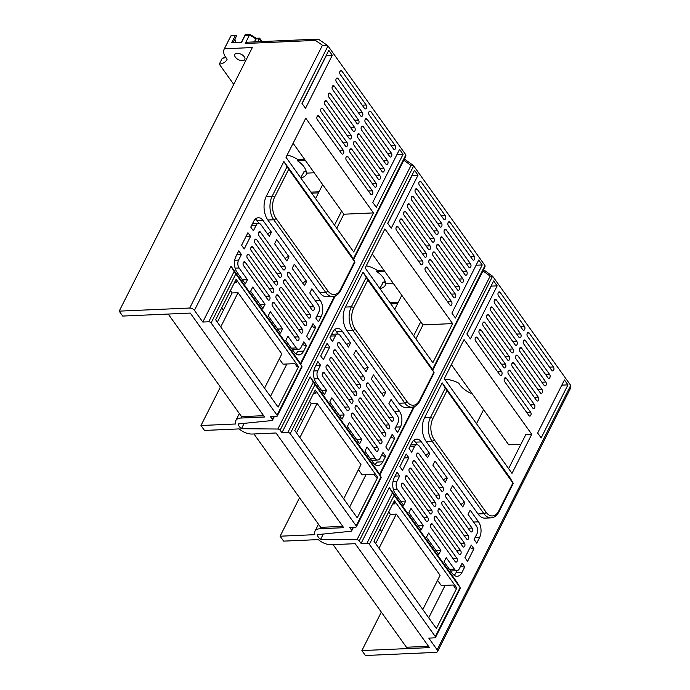 <?xml version="1.0" encoding="UTF-8"?>
<svg xmlns="http://www.w3.org/2000/svg" width="690" height="690" viewBox="0 0 690 690"><rect width="100%" height="100%" fill="white"/><g stroke="black" fill="none" stroke-linecap="round" stroke-linejoin="round"><path stroke-width="1.03" d="M444.636 379.155A22.339 12.118 26.8 0 1 458.807 383.166A17.5 9.488 -153.2 0 0 470.589 393.145L471.736 393.093M381.32 612.108L361.888 650.584L365.407 655.5L435.933 652.386A3.726 2.018 -153.2 0 0 437.495 651.61A3.726 2.018 -153.2 0 0 437.141 649.799L428.783 638.112L434.709 637.853A1.863 1.009 -153.2 0 0 435.494 637.465A1.863 1.009 -153.2 0 0 435.312 636.559L369.366 544.324A1.863 1.009 -153.2 0 0 367.002 543.159L392.394 492.893L460.101 587.595L456.996 582.274L389.289 487.571L361.077 543.418L359.266 540.882L492.565 276.233M300.659 177.787L304.281 171.413M379.802 288.472L383.424 282.106M220.403 387.047L200.971 425.514L235.661 423.988A12.101 6.564 26.8 0 1 235.782 420.589A12.101 6.564 26.8 0 1 240.87 418.045L264.581 417.002L190.276 313.079L122.708 316.063L119.189 311.138L252.342 47.55L224.379 48.783A17.5 9.488 -153.2 0 0 224.207 49.094A17.5 9.488 -153.2 0 0 227.157 59.167A22.339 12.118 26.8 0 1 226.941 59.625A22.339 12.118 26.8 0 1 219.282 64.161L222.24 58.296L225.552 57.098M219.282 64.161L233.738 84.378M287.118 155.121A17.69 9.591 26.8 0 1 298.106 159.709L304.661 159.425M314.209 172.776L306.343 173.13A17.69 9.591 26.8 0 0 297.545 160.83L298.106 159.709M306.765 173.104A17.69 9.591 26.8 0 1 306.326 174.363A17.69 9.591 26.8 0 1 300.728 177.882M202.8 322.04L208.725 321.781L234.108 271.524L301.823 366.218L298.718 360.896L231.003 266.202L202.8 322.04L194.442 310.362A3.726 2.018 -153.2 0 0 189.724 308.033L322.463 45.247L315.442 40.4L245.226 43.496L247.839 42.194M317.038 39.14A3.726 2.251 -92.5 0 0 315.442 40.4A3.726 2.958 -55.4 0 1 319.315 39.796A3.726 3.726 0 0 0 317.038 39.14L247.779 42.194M322.463 45.247L327.37 45.35L328 45.963L405.867 154.853L353.254 259.017M432.742 370.297L485.053 266.754L485.001 265.547L413.431 165.548M437.495 651.61L570.811 387.702L570.699 385.399L492.832 276.5L490.15 276.121L356.997 539.718L320.591 539.408A9.306 5.046 26.8 0 1 317.193 534.655L350.951 531.257A1.863 1.009 -153.2 0 0 351.641 530.869A1.863 1.009 -153.2 0 0 351.46 529.963L349.64 527.427L355.574 527.169A1.863 1.009 -153.2 0 0 356.351 526.781A1.863 1.009 -153.2 0 0 356.169 525.875L290.223 433.631A1.863 1.009 -153.2 0 0 287.859 432.466L313.251 382.208L380.958 476.911L377.853 471.581L310.146 376.887L281.934 432.734L280.123 430.198A1.863 1.009 -153.2 0 0 277.854 429.025L411.007 165.436L413.698 165.816L280.123 430.198M244.156 423.358L241.448 428.714L277.854 429.025M485.001 265.547L432.397 369.702M413.612 406.893L379.509 474.418M352.806 527.289L351.46 529.963M344.181 414.957L331.873 397.742L329.76 401.934L342.068 419.149L344.181 414.957L339.23 415.182M375.403 458.617L367.046 446.939L364.932 451.122L373.281 462.809A11.169 6.753 87.5 0 0 378.008 465.595A11.169 6.753 87.5 0 0 382.795 461.808L385.615 456.228L382.976 452.536L380.156 458.117A5.589 3.372 87.5 0 1 377.758 460.014A5.589 3.372 87.5 0 1 375.403 458.617L370.444 458.841M368.158 367.494L355.85 350.27L353.737 354.462L366.045 371.677L368.158 367.494L366.683 367.554L364.251 369.176M399.381 411.154L391.023 399.467L388.91 403.659L397.259 415.337A5.589 3.372 87.5 0 1 397.785 423.22L394.965 428.801L397.604 432.492L400.424 426.912A11.169 6.753 87.5 0 0 399.381 411.154L394.421 411.369M482.232 264.96L478.713 260.035L451.916 313.088L455.426 318.012L482.232 264.96L476.091 265.227M418.037 175.174L414.518 170.258L387.72 223.31L391.239 228.226L418.037 175.174L412.111 175.441L387.84 223.482M474.315 256.266A2.234 1.354 -92.5 0 1 474.755 258.707A2.234 1.354 -92.5 0 1 473.564 260.173A2.234 1.354 -92.5 0 1 472.624 259.621L448.353 225.673A2.234 1.354 -92.5 0 1 447.905 223.241A2.234 1.354 -92.5 0 1 449.095 221.766A2.234 1.354 -92.5 0 1 450.044 222.327L474.315 256.266L470.347 256.439M470.502 263.804A2.234 1.354 -92.5 0 1 470.951 266.245A2.234 1.354 -92.5 0 1 469.761 267.711A2.234 1.354 -92.5 0 1 468.812 267.159L444.541 233.211A2.234 1.354 -92.5 0 1 444.101 230.779A2.234 1.354 -92.5 0 1 445.291 229.304A2.234 1.354 -92.5 0 1 446.232 229.865L470.502 263.804L466.543 263.985M466.699 271.343A2.234 1.354 -92.5 0 1 467.139 273.783A2.234 1.354 -92.5 0 1 465.948 275.25A2.234 1.354 -92.5 0 1 465.008 274.698L440.738 240.75A2.234 1.354 -92.5 0 1 440.289 238.317A2.234 1.354 -92.5 0 1 441.479 236.843A2.234 1.354 -92.5 0 1 442.428 237.403L466.699 271.343L462.731 271.524M462.886 278.881A2.234 1.354 -92.5 0 1 463.335 281.322A2.234 1.354 -92.5 0 1 462.136 282.788A2.234 1.354 -92.5 0 1 461.196 282.236L436.925 248.288A2.234 1.354 -92.5 0 1 436.477 245.856A2.234 1.354 -92.5 0 1 437.676 244.381A2.234 1.354 -92.5 0 1 438.616 244.941L462.886 278.881L458.928 279.062M459.083 286.428A2.234 1.354 -92.5 0 1 459.523 288.86A2.234 1.354 -92.5 0 1 458.332 290.335A2.234 1.354 -92.5 0 1 457.384 289.774L433.122 255.835A2.234 1.354 -92.5 0 1 432.673 253.394A2.234 1.354 -92.5 0 1 433.863 251.928A2.234 1.354 -92.5 0 1 434.812 252.48L459.083 286.428L455.115 286.6M455.271 293.966A2.234 1.354 -92.5 0 1 455.719 296.398A2.234 1.354 -92.5 0 1 454.52 297.873A2.234 1.354 -92.5 0 1 453.58 297.312L429.309 263.373A2.234 1.354 -92.5 0 1 428.861 260.932A2.234 1.354 -92.5 0 1 430.06 259.466A2.234 1.354 -92.5 0 1 431 260.018L455.271 293.966L451.312 294.138M451.467 301.504A2.234 1.354 -92.5 0 1 451.907 303.936A2.234 1.354 -92.5 0 1 450.717 305.411A2.234 1.354 -92.5 0 1 449.768 304.851L425.506 270.911A2.234 1.354 -92.5 0 1 425.057 268.47A2.234 1.354 -92.5 0 1 426.248 267.004A2.234 1.354 -92.5 0 1 427.196 267.556L451.467 301.504L447.5 301.677M381.501 439.996A2.234 1.354 -92.5 0 1 381.95 442.437A2.234 1.354 -92.5 0 1 380.759 443.903A2.234 1.354 -92.5 0 1 379.811 443.351L355.54 409.403A2.234 1.354 -92.5 0 1 355.1 406.971A2.234 1.354 -92.5 0 1 356.29 405.496A2.234 1.354 -92.5 0 1 357.239 406.056L381.501 439.996L377.542 440.177M376.007 450.889L351.736 416.941A2.234 1.354 -92.5 0 1 351.288 414.509A2.234 1.354 -92.5 0 1 352.478 413.034A2.234 1.354 -92.5 0 1 353.427 413.595L377.697 447.534A2.234 1.354 -92.5 0 1 378.137 449.975A2.234 1.354 -92.5 0 1 376.947 451.441A2.234 1.354 -92.5 0 1 376.007 450.889M385.313 432.457A2.234 1.354 -92.5 0 1 385.762 434.898A2.234 1.354 -92.5 0 1 384.563 436.365A2.234 1.354 -92.5 0 1 383.623 435.813L359.352 401.865A2.234 1.354 -92.5 0 1 358.904 399.432A2.234 1.354 -92.5 0 1 360.102 397.957A2.234 1.354 -92.5 0 1 361.043 398.518L385.313 432.457L381.346 432.63M392.929 417.381A2.234 1.354 -92.5 0 1 393.378 419.813A2.234 1.354 -92.5 0 1 392.179 421.288A2.234 1.354 -92.5 0 1 391.239 420.728L366.968 386.788A2.234 1.354 -92.5 0 1 366.519 384.356A2.234 1.354 -92.5 0 1 367.718 382.881A2.234 1.354 -92.5 0 1 368.658 383.433L392.929 417.381L388.962 417.554M389.117 424.919A2.234 1.354 -92.5 0 1 389.565 427.36A2.234 1.354 -92.5 0 1 388.375 428.826A2.234 1.354 -92.5 0 1 387.426 428.274L363.156 394.326A2.234 1.354 -92.5 0 1 362.716 391.894A2.234 1.354 -92.5 0 1 363.906 390.419A2.234 1.354 -92.5 0 1 364.855 390.98L389.117 424.919L385.158 425.092M421.029 181.737A2.234 1.354 87.5 0 0 420.081 181.185A2.234 1.354 87.5 0 0 418.89 182.652A2.234 1.354 87.5 0 0 419.33 185.093L443.601 219.032A2.234 1.354 87.5 0 0 444.55 219.593A2.234 1.354 87.5 0 0 445.74 218.118A2.234 1.354 87.5 0 0 445.291 215.685L421.029 181.737L419.192 181.824M417.217 189.276A2.234 1.354 87.5 0 0 416.277 188.724A2.234 1.354 87.5 0 0 415.078 190.19A2.234 1.354 87.5 0 0 415.527 192.631L439.797 226.57A2.234 1.354 87.5 0 0 440.738 227.131A2.234 1.354 87.5 0 0 441.936 225.656A2.234 1.354 87.5 0 0 441.488 223.224L417.217 189.276L415.38 189.362M413.413 196.814A2.234 1.354 87.5 0 0 412.465 196.262A2.234 1.354 87.5 0 0 411.274 197.728A2.234 1.354 87.5 0 0 411.714 200.169L435.985 234.108A2.234 1.354 87.5 0 0 436.934 234.669A2.234 1.354 87.5 0 0 438.124 233.194A2.234 1.354 87.5 0 0 437.676 230.762L413.413 196.814L411.576 196.9M409.601 204.352A2.234 1.354 87.5 0 0 408.653 203.8A2.234 1.354 87.5 0 0 407.462 205.266A2.234 1.354 87.5 0 0 407.911 207.707L432.182 241.647A2.234 1.354 87.5 0 0 433.122 242.207A2.234 1.354 87.5 0 0 434.312 240.732A2.234 1.354 87.5 0 0 433.872 238.3L409.601 204.352L407.764 204.438M405.789 211.899A2.234 1.354 87.5 0 0 404.849 211.338A2.234 1.354 87.5 0 0 403.659 212.813A2.234 1.354 87.5 0 0 404.099 215.246L428.369 249.194A2.234 1.354 87.5 0 0 429.318 249.746A2.234 1.354 87.5 0 0 430.508 248.279A2.234 1.354 87.5 0 0 430.06 245.838L405.789 211.899L403.952 211.977M401.985 219.437A2.234 1.354 87.5 0 0 401.037 218.877A2.234 1.354 87.5 0 0 399.846 220.352A2.234 1.354 87.5 0 0 400.295 222.784L424.566 256.732A2.234 1.354 87.5 0 0 425.506 257.284A2.234 1.354 87.5 0 0 426.696 255.818A2.234 1.354 87.5 0 0 426.256 253.377L401.985 219.437L400.148 219.515M398.173 226.976A2.234 1.354 87.5 0 0 397.233 226.415A2.234 1.354 87.5 0 0 396.034 227.89A2.234 1.354 87.5 0 0 396.483 230.322L420.753 264.27A2.234 1.354 87.5 0 0 421.702 264.822A2.234 1.354 87.5 0 0 422.892 263.356A2.234 1.354 87.5 0 0 422.444 260.915L398.173 226.976L396.336 227.053M328.216 365.467A2.234 1.354 87.5 0 0 327.276 364.915A2.234 1.354 87.5 0 0 326.077 366.381A2.234 1.354 87.5 0 0 326.525 368.822L350.796 402.762A2.234 1.354 87.5 0 0 351.736 403.322A2.234 1.354 87.5 0 0 352.935 401.847A2.234 1.354 87.5 0 0 352.487 399.415L328.216 365.467L326.379 365.553M322.713 376.361L346.984 410.3A2.234 1.354 87.5 0 0 347.933 410.861A2.234 1.354 87.5 0 0 349.123 409.386A2.234 1.354 87.5 0 0 348.674 406.953L324.412 373.005A2.234 1.354 87.5 0 0 323.463 372.453A2.234 1.354 87.5 0 0 322.273 373.92A2.234 1.354 87.5 0 0 322.713 376.361M332.028 357.929A2.234 1.354 87.5 0 0 331.079 357.377A2.234 1.354 87.5 0 0 329.889 358.843A2.234 1.354 87.5 0 0 330.329 361.284L354.6 395.223A2.234 1.354 87.5 0 0 355.548 395.784A2.234 1.354 87.5 0 0 356.739 394.309A2.234 1.354 87.5 0 0 356.299 391.877L332.028 357.929L330.191 358.015M339.644 342.852A2.234 1.354 87.5 0 0 338.695 342.292A2.234 1.354 87.5 0 0 337.505 343.767A2.234 1.354 87.5 0 0 337.953 346.199L362.216 380.147A2.234 1.354 87.5 0 0 363.164 380.707A2.234 1.354 87.5 0 0 364.355 379.233A2.234 1.354 87.5 0 0 363.915 376.792L339.644 342.852L337.807 342.93M335.832 350.391A2.234 1.354 87.5 0 0 334.892 349.839A2.234 1.354 87.5 0 0 333.693 351.305A2.234 1.354 87.5 0 0 334.141 353.746L358.412 387.685A2.234 1.354 87.5 0 0 359.352 388.246A2.234 1.354 87.5 0 0 360.551 386.771A2.234 1.354 87.5 0 0 360.102 384.339L335.832 350.391L333.995 350.468M384.899 228.899L365.157 267.987L432.863 362.681L452.606 323.593L384.899 228.899M394.784 438.072L392.144 434.389L385.796 446.956L388.436 450.639L394.784 438.072L393.3 438.141L390.851 436.934M320.721 355.945L323.36 359.637L329.708 347.07L327.069 343.379L320.721 355.945M434.148 372.773L419.822 401.123C417.855 404.909 415.207 406.928 411.87 407.186L405.944 407.445A16.758 10.126 -92.5 0 1 398.855 403.271L346.975 330.708A16.758 10.126 -92.5 0 1 345.405 307.076L363.035 272.179L430.75 366.873L433.855 372.195L367.796 280.062L363.035 272.179M371.324 379.06L383.631 396.276L385.745 392.093L373.437 374.868L371.324 379.06M331.666 334.279A5.589 3.372 87.5 0 1 331.812 334.271L337.746 334.012A5.589 3.372 87.5 0 1 340.101 335.4L348.459 347.087L350.572 342.896L342.223 331.209A11.169 6.753 87.5 0 0 337.496 328.431A11.169 6.753 87.5 0 0 332.709 332.209L329.889 337.79L332.528 341.481L335.349 335.901L330.743 336.099M337.746 334.012A5.589 3.372 87.5 0 0 335.349 335.901M347.346 426.524L359.654 443.748L361.767 439.556L349.459 422.34L347.346 426.524M318.245 378.681A5.589 3.372 87.5 0 1 317.719 370.806L320.54 365.217L317.9 361.526L315.08 367.115A11.169 6.753 87.5 0 0 316.123 382.872L324.481 394.551L326.594 390.368L318.245 378.681L314.261 378.853M334.478 296.208L300.374 363.734M273.671 416.605L272.317 419.279L270.506 416.743L276.431 416.484A1.863 1.009 -153.2 0 0 277.216 416.087A1.863 1.009 -153.2 0 0 277.035 415.182L211.088 322.946A1.863 1.009 -153.2 0 0 208.725 321.781M280.511 333.063L268.203 315.839L270.316 311.656L282.633 328.871L280.511 333.063M304.488 285.591L292.18 268.376L294.294 264.184L306.61 281.399L304.488 285.591M238.585 260.113A5.589 3.372 -92.5 0 0 239.102 267.996L247.46 279.674L245.338 283.866L236.989 272.179A11.169 6.753 -92.5 0 1 235.946 256.43L238.766 250.841L241.405 254.532L238.585 260.113L234.712 260.285M258.603 223.319A5.589 3.372 -92.5 0 0 256.214 225.216L253.394 230.796L250.755 227.105L253.575 221.524A11.169 6.753 -92.5 0 1 258.362 217.738A11.169 6.753 -92.5 0 1 263.08 220.524L271.437 232.211L269.316 236.394L260.967 224.716A5.589 3.372 -92.5 0 0 258.603 223.319L252.678 223.586A5.589 3.372 -92.5 0 0 252.523 223.595M403.089 154.267L399.57 149.351L372.773 202.403L376.291 207.319L403.089 154.267L396.948 154.543M332.304 55.269L328.785 50.344L301.987 103.397L305.506 108.321L332.304 55.269L326.379 55.528L302.108 103.569M341.886 71.053A2.234 1.354 87.5 0 0 340.938 70.492A2.234 1.354 87.5 0 0 339.747 71.967A2.234 1.354 87.5 0 0 340.196 74.399L364.467 108.347A2.234 1.354 87.5 0 0 365.407 108.899A2.234 1.354 87.5 0 0 366.597 107.433A2.234 1.354 87.5 0 0 366.157 104.992L341.886 71.053L340.049 71.13M338.074 78.591A2.234 1.354 87.5 0 0 337.134 78.039A2.234 1.354 87.5 0 0 335.944 79.505A2.234 1.354 87.5 0 0 336.384 81.946L360.654 115.886A2.234 1.354 87.5 0 0 361.603 116.446A2.234 1.354 87.5 0 0 362.793 114.971A2.234 1.354 87.5 0 0 362.345 112.539L338.074 78.591L336.246 78.669M334.271 86.129A2.234 1.354 87.5 0 0 333.322 85.577A2.234 1.354 87.5 0 0 332.132 87.044A2.234 1.354 87.5 0 0 332.58 89.484L356.851 123.424A2.234 1.354 87.5 0 0 357.791 123.984A2.234 1.354 87.5 0 0 358.981 122.51A2.234 1.354 87.5 0 0 358.541 120.077L334.271 86.129L332.433 86.216M330.458 93.668A2.234 1.354 87.5 0 0 329.518 93.115A2.234 1.354 87.5 0 0 328.328 94.582A2.234 1.354 87.5 0 0 328.768 97.023L353.038 130.962A2.234 1.354 87.5 0 0 353.987 131.523A2.234 1.354 87.5 0 0 355.178 130.048A2.234 1.354 87.5 0 0 354.729 127.616L330.458 93.668L328.621 93.754M326.655 101.206A2.234 1.354 87.5 0 0 325.706 100.654A2.234 1.354 87.5 0 0 324.516 102.12A2.234 1.354 87.5 0 0 324.964 104.561L349.226 138.5A2.234 1.354 87.5 0 0 350.175 139.061A2.234 1.354 87.5 0 0 351.365 137.586A2.234 1.354 87.5 0 0 350.925 135.154L326.655 101.206L324.818 101.292M322.842 108.744A2.234 1.354 87.5 0 0 321.902 108.192A2.234 1.354 87.5 0 0 320.703 109.658A2.234 1.354 87.5 0 0 321.152 112.099L345.423 146.038A2.234 1.354 87.5 0 0 346.363 146.599A2.234 1.354 87.5 0 0 347.562 145.124A2.234 1.354 87.5 0 0 347.113 142.692L322.842 108.744L321.005 108.83M319.039 116.291A2.234 1.354 87.5 0 0 318.09 115.73A2.234 1.354 87.5 0 0 316.9 117.205A2.234 1.354 87.5 0 0 317.348 119.637L341.61 153.585A2.234 1.354 87.5 0 0 342.559 154.137A2.234 1.354 87.5 0 0 343.749 152.671A2.234 1.354 87.5 0 0 343.31 150.23L319.039 116.291L317.202 116.368M249.081 254.782A2.234 1.354 87.5 0 0 248.133 254.231A2.234 1.354 87.5 0 0 246.942 255.697A2.234 1.354 87.5 0 0 247.382 258.138L271.653 292.077A2.234 1.354 87.5 0 0 272.602 292.638A2.234 1.354 87.5 0 0 273.792 291.163A2.234 1.354 87.5 0 0 273.344 288.731L249.081 254.782L247.244 254.86M243.579 265.676L267.849 299.615A2.234 1.354 87.5 0 0 268.789 300.176A2.234 1.354 87.5 0 0 269.98 298.701A2.234 1.354 87.5 0 0 269.54 296.269L245.269 262.321A2.234 1.354 87.5 0 0 244.32 261.769A2.234 1.354 87.5 0 0 243.13 263.235A2.234 1.354 87.5 0 0 243.579 265.676M252.885 247.244A2.234 1.354 87.5 0 0 251.945 246.684A2.234 1.354 87.5 0 0 250.746 248.159A2.234 1.354 87.5 0 0 251.195 250.591L275.465 284.539A2.234 1.354 87.5 0 0 276.405 285.091A2.234 1.354 87.5 0 0 277.604 283.625A2.234 1.354 87.5 0 0 277.156 281.184L252.885 247.244L251.048 247.322M260.501 232.168A2.234 1.354 87.5 0 0 259.561 231.607A2.234 1.354 87.5 0 0 258.362 233.082A2.234 1.354 87.5 0 0 258.81 235.514L283.081 269.462A2.234 1.354 87.5 0 0 284.021 270.014A2.234 1.354 87.5 0 0 285.22 268.548A2.234 1.354 87.5 0 0 284.772 266.107L260.501 232.168L258.664 232.245M256.697 239.706A2.234 1.354 87.5 0 0 255.749 239.145A2.234 1.354 87.5 0 0 254.558 240.62A2.234 1.354 87.5 0 0 254.998 243.053L279.269 277.001A2.234 1.354 87.5 0 0 280.218 277.553A2.234 1.354 87.5 0 0 281.408 276.086A2.234 1.354 87.5 0 0 280.959 273.645L256.697 239.706L254.86 239.784M395.172 145.581A2.234 1.354 -92.5 0 1 395.62 148.014A2.234 1.354 -92.5 0 1 394.43 149.488A2.234 1.354 -92.5 0 1 393.481 148.928L369.21 114.989A2.234 1.354 -92.5 0 1 368.771 112.548A2.234 1.354 -92.5 0 1 369.961 111.081A2.234 1.354 -92.5 0 1 370.901 111.633L395.172 145.581L391.213 145.754M391.368 153.12A2.234 1.354 -92.5 0 1 391.808 155.561A2.234 1.354 -92.5 0 1 390.618 157.027A2.234 1.354 -92.5 0 1 389.669 156.475L365.407 122.527A2.234 1.354 -92.5 0 1 364.958 120.095A2.234 1.354 -92.5 0 1 366.149 118.62A2.234 1.354 -92.5 0 1 367.097 119.18L391.368 153.12L387.401 153.292M387.556 160.658A2.234 1.354 -92.5 0 1 388.004 163.099A2.234 1.354 -92.5 0 1 386.805 164.565A2.234 1.354 -92.5 0 1 385.865 164.013L361.595 130.065A2.234 1.354 -92.5 0 1 361.146 127.633A2.234 1.354 -92.5 0 1 362.345 126.158A2.234 1.354 -92.5 0 1 363.285 126.718L387.556 160.658L383.597 160.83M383.752 168.196A2.234 1.354 -92.5 0 1 384.192 170.637A2.234 1.354 -92.5 0 1 383.002 172.103A2.234 1.354 -92.5 0 1 382.053 171.551L357.791 137.603A2.234 1.354 -92.5 0 1 357.342 135.171A2.234 1.354 -92.5 0 1 358.533 133.696A2.234 1.354 -92.5 0 1 359.481 134.257L383.752 168.196L379.785 168.377M379.94 175.734A2.234 1.354 -92.5 0 1 380.388 178.175A2.234 1.354 -92.5 0 1 379.19 179.642A2.234 1.354 -92.5 0 1 378.249 179.089L353.979 145.142A2.234 1.354 -92.5 0 1 353.53 142.709A2.234 1.354 -92.5 0 1 354.729 141.234A2.234 1.354 -92.5 0 1 355.669 141.795L379.94 175.734L375.981 175.916M376.136 183.273A2.234 1.354 -92.5 0 1 376.576 185.714A2.234 1.354 -92.5 0 1 375.386 187.18A2.234 1.354 -92.5 0 1 374.437 186.628L350.166 152.68A2.234 1.354 -92.5 0 1 349.727 150.248A2.234 1.354 -92.5 0 1 350.917 148.773A2.234 1.354 -92.5 0 1 351.865 149.333L376.136 183.273L372.169 183.454M372.324 190.82A2.234 1.354 -92.5 0 1 372.773 193.252A2.234 1.354 -92.5 0 1 371.574 194.727A2.234 1.354 -92.5 0 1 370.634 194.166L346.363 160.227A2.234 1.354 -92.5 0 1 345.914 157.786A2.234 1.354 -92.5 0 1 347.113 156.32A2.234 1.354 -92.5 0 1 348.053 156.871L372.324 190.82L368.356 190.992M302.367 329.311A2.234 1.354 -92.5 0 1 302.807 331.752A2.234 1.354 -92.5 0 1 301.616 333.218A2.234 1.354 -92.5 0 1 300.676 332.666L276.405 298.718A2.234 1.354 -92.5 0 1 275.957 296.286A2.234 1.354 -92.5 0 1 277.147 294.811A2.234 1.354 -92.5 0 1 278.096 295.372L302.367 329.311L298.399 329.484M296.864 340.204L272.593 306.257A2.234 1.354 -92.5 0 1 272.153 303.824A2.234 1.354 -92.5 0 1 273.344 302.349A2.234 1.354 -92.5 0 1 274.284 302.91L298.554 336.849A2.234 1.354 -92.5 0 1 299.003 339.29A2.234 1.354 -92.5 0 1 297.813 340.757A2.234 1.354 -92.5 0 1 296.864 340.204M306.17 321.773A2.234 1.354 -92.5 0 1 306.619 324.205A2.234 1.354 -92.5 0 1 305.429 325.68A2.234 1.354 -92.5 0 1 304.48 325.119L280.209 291.18A2.234 1.354 -92.5 0 1 279.769 288.748A2.234 1.354 -92.5 0 1 280.959 287.273A2.234 1.354 -92.5 0 1 281.899 287.825L306.17 321.773L302.211 321.945M313.786 306.696A2.234 1.354 -92.5 0 1 314.235 309.129A2.234 1.354 -92.5 0 1 313.044 310.603A2.234 1.354 -92.5 0 1 312.096 310.043L287.825 276.103A2.234 1.354 -92.5 0 1 287.385 273.663A2.234 1.354 -92.5 0 1 288.575 272.196A2.234 1.354 -92.5 0 1 289.524 272.748L313.786 306.696L309.827 306.869M309.983 314.235A2.234 1.354 -92.5 0 1 310.422 316.667A2.234 1.354 -92.5 0 1 309.232 318.142A2.234 1.354 -92.5 0 1 308.292 317.581L284.021 283.642A2.234 1.354 -92.5 0 1 283.573 281.201A2.234 1.354 -92.5 0 1 284.763 279.735A2.234 1.354 -92.5 0 1 285.712 280.287L309.983 314.235L306.015 314.407M373.471 212.908L353.72 251.997L286.014 157.303L305.765 118.206L373.471 212.908L343.836 214.211L293.103 143.261M247.934 232.694L250.573 236.385L244.226 248.943L241.586 245.261L247.934 232.694M309.293 339.954L306.653 336.263L313.001 323.696L315.64 327.388L309.293 339.954M355.005 262.088L340.688 290.438C338.721 294.216 336.065 296.243 332.727 296.502A16.758 10.126 -92.5 0 1 325.646 292.327L273.757 219.765A16.758 10.126 -92.5 0 1 272.196 196.133L266.271 196.391L283.901 161.486L351.607 256.188L354.712 261.51M266.271 196.391A16.758 10.126 87.5 0 0 267.832 220.024L319.712 292.586A16.758 10.126 87.5 0 0 326.801 296.76L332.727 296.502M276.707 239.585L289.024 256.809L286.902 260.993L274.594 243.777L276.707 239.585M252.73 287.057L265.046 304.273L262.924 308.464L250.617 291.24L252.73 287.057M311.88 288.782L320.238 300.469A11.169 6.753 -92.5 0 1 321.281 316.218L318.461 321.807L315.822 318.116L318.642 312.536A5.589 3.372 -92.5 0 0 318.125 304.652L309.767 292.974L311.88 288.782M296.26 347.933A5.589 3.372 -92.5 0 0 298.623 349.321A5.589 3.372 -92.5 0 0 301.012 347.432L303.833 341.852L306.472 345.543L303.652 351.124A11.169 6.753 -92.5 0 1 298.865 354.902A11.169 6.753 -92.5 0 1 294.147 352.124L285.789 340.437L287.903 336.246L296.26 347.933L291.309 348.148M396.862 481.491A5.589 3.372 -92.5 0 0 397.38 489.365L405.737 501.052L403.624 505.235L395.267 493.557A11.169 6.753 -92.5 0 1 394.223 477.799L397.043 472.21L399.683 475.902L396.862 481.491L392.99 481.663M416.881 444.696A5.589 3.372 -92.5 0 0 414.492 446.585L411.671 452.166L409.032 448.483L411.852 442.894A11.169 6.753 -92.5 0 1 416.639 439.116A11.169 6.753 -92.5 0 1 421.357 441.902L429.715 453.58L427.602 457.772L419.244 446.085A5.589 3.372 -92.5 0 0 416.881 444.696L410.955 444.955A5.589 3.372 -92.5 0 0 410.809 444.972M438.797 554.432L426.48 537.217L428.602 533.025L440.91 550.241L438.797 554.432M462.774 506.96L450.458 489.745L452.58 485.562L464.888 502.777L462.774 506.96M567.965 384.865L564.446 379.949L537.648 433.001L541.167 437.917L567.965 384.865L561.824 385.141M497.18 285.867L493.661 280.942L466.863 333.995L470.382 338.919L497.18 285.867L491.254 286.126L466.983 334.167M500.164 292.422A2.234 1.354 87.5 0 0 499.224 291.87A2.234 1.354 87.5 0 0 498.025 293.336A2.234 1.354 87.5 0 0 498.473 295.777L522.744 329.716A2.234 1.354 87.5 0 0 523.684 330.277A2.234 1.354 87.5 0 0 524.883 328.802A2.234 1.354 87.5 0 0 524.434 326.37L500.164 292.422L498.327 292.508M496.36 299.96A2.234 1.354 87.5 0 0 495.411 299.408A2.234 1.354 87.5 0 0 494.221 300.875A2.234 1.354 87.5 0 0 494.661 303.315L518.932 337.255A2.234 1.354 87.5 0 0 519.88 337.815A2.234 1.354 87.5 0 0 521.071 336.341A2.234 1.354 87.5 0 0 520.622 333.908L496.36 299.96L494.523 300.047M492.548 307.507A2.234 1.354 87.5 0 0 491.608 306.947A2.234 1.354 87.5 0 0 490.409 308.421A2.234 1.354 87.5 0 0 490.857 310.854L515.128 344.802A2.234 1.354 87.5 0 0 516.068 345.354A2.234 1.354 87.5 0 0 517.267 343.887A2.234 1.354 87.5 0 0 516.819 341.447L492.548 307.507L490.711 307.585M488.744 315.045A2.234 1.354 87.5 0 0 487.796 314.485A2.234 1.354 87.5 0 0 486.605 315.96A2.234 1.354 87.5 0 0 487.045 318.392L511.316 352.34A2.234 1.354 87.5 0 0 512.265 352.892A2.234 1.354 87.5 0 0 513.455 351.426A2.234 1.354 87.5 0 0 513.006 348.985L488.744 315.045L486.907 315.123M484.932 322.584A2.234 1.354 87.5 0 0 483.983 322.023A2.234 1.354 87.5 0 0 482.793 323.498A2.234 1.354 87.5 0 0 483.241 325.93L507.512 359.878A2.234 1.354 87.5 0 0 508.452 360.43A2.234 1.354 87.5 0 0 509.643 358.964A2.234 1.354 87.5 0 0 509.203 356.523L484.932 322.584L483.095 322.661M481.12 330.122A2.234 1.354 87.5 0 0 480.18 329.561A2.234 1.354 87.5 0 0 478.989 331.036A2.234 1.354 87.5 0 0 479.429 333.468L503.7 367.416A2.234 1.354 87.5 0 0 504.649 367.968A2.234 1.354 87.5 0 0 505.839 366.502A2.234 1.354 87.5 0 0 505.391 364.061L481.12 330.122L479.291 330.2M477.316 337.66A2.234 1.354 87.5 0 0 476.367 337.099A2.234 1.354 87.5 0 0 475.177 338.574A2.234 1.354 87.5 0 0 475.626 341.007L499.896 374.955A2.234 1.354 87.5 0 0 500.837 375.507A2.234 1.354 87.5 0 0 502.027 374.04A2.234 1.354 87.5 0 0 501.587 371.599L477.316 337.66L475.479 337.738M407.359 476.152A2.234 1.354 87.5 0 0 406.41 475.6A2.234 1.354 87.5 0 0 405.22 477.075A2.234 1.354 87.5 0 0 405.66 479.507L429.93 513.446A2.234 1.354 87.5 0 0 430.879 514.007A2.234 1.354 87.5 0 0 432.069 512.532A2.234 1.354 87.5 0 0 431.63 510.1L407.359 476.152L405.522 476.238M401.856 487.045L426.127 520.993A2.234 1.354 87.5 0 0 427.067 521.545A2.234 1.354 87.5 0 0 428.266 520.079A2.234 1.354 87.5 0 0 427.817 517.638L403.547 483.699A2.234 1.354 87.5 0 0 402.606 483.138A2.234 1.354 87.5 0 0 401.408 484.613A2.234 1.354 87.5 0 0 401.856 487.045M411.162 468.614A2.234 1.354 87.5 0 0 410.222 468.061A2.234 1.354 87.5 0 0 409.023 469.528A2.234 1.354 87.5 0 0 409.472 471.969L433.743 505.908A2.234 1.354 87.5 0 0 434.683 506.469A2.234 1.354 87.5 0 0 435.882 504.994A2.234 1.354 87.5 0 0 435.433 502.561L411.162 468.614L409.325 468.7M418.778 453.537A2.234 1.354 87.5 0 0 417.838 452.985A2.234 1.354 87.5 0 0 416.639 454.451A2.234 1.354 87.5 0 0 417.088 456.892L441.359 490.832A2.234 1.354 87.5 0 0 442.299 491.392A2.234 1.354 87.5 0 0 443.498 489.917A2.234 1.354 87.5 0 0 443.049 487.485L418.778 453.537L416.941 453.623M414.975 461.075A2.234 1.354 87.5 0 0 414.026 460.523A2.234 1.354 87.5 0 0 412.836 461.99A2.234 1.354 87.5 0 0 413.284 464.43L437.546 498.37A2.234 1.354 87.5 0 0 438.495 498.93A2.234 1.354 87.5 0 0 439.685 497.456A2.234 1.354 87.5 0 0 439.245 495.023L414.975 461.075L413.138 461.161M553.449 366.951A2.234 1.354 -92.5 0 1 553.898 369.392A2.234 1.354 -92.5 0 1 552.707 370.858A2.234 1.354 -92.5 0 1 551.759 370.306L527.488 336.358A2.234 1.354 -92.5 0 1 527.048 333.926A2.234 1.354 -92.5 0 1 528.238 332.451A2.234 1.354 -92.5 0 1 529.187 333.011L553.449 366.951L549.49 367.132M549.645 374.489A2.234 1.354 -92.5 0 1 550.085 376.93A2.234 1.354 -92.5 0 1 548.895 378.405A2.234 1.354 -92.5 0 1 547.955 377.844L523.684 343.896A2.234 1.354 -92.5 0 1 523.236 341.464A2.234 1.354 -92.5 0 1 524.426 339.989A2.234 1.354 -92.5 0 1 525.375 340.55L549.645 374.489L545.678 374.67M545.833 382.036A2.234 1.354 -92.5 0 1 546.282 384.468A2.234 1.354 -92.5 0 1 545.091 385.943A2.234 1.354 -92.5 0 1 544.143 385.382L519.872 351.443A2.234 1.354 -92.5 0 1 519.432 349.002A2.234 1.354 -92.5 0 1 520.622 347.536A2.234 1.354 -92.5 0 1 521.562 348.088L545.833 382.036L541.874 382.208M542.03 389.574A2.234 1.354 -92.5 0 1 542.469 392.006A2.234 1.354 -92.5 0 1 541.279 393.481A2.234 1.354 -92.5 0 1 540.339 392.921L516.068 358.981A2.234 1.354 -92.5 0 1 515.62 356.54A2.234 1.354 -92.5 0 1 516.81 355.074A2.234 1.354 -92.5 0 1 517.759 355.626L542.03 389.574L538.062 389.747M538.217 397.112A2.234 1.354 -92.5 0 1 538.666 399.545A2.234 1.354 -92.5 0 1 537.476 401.019A2.234 1.354 -92.5 0 1 536.527 400.459L512.256 366.519A2.234 1.354 -92.5 0 1 511.816 364.079A2.234 1.354 -92.5 0 1 513.006 362.612A2.234 1.354 -92.5 0 1 513.947 363.164L538.217 397.112L534.258 397.285M534.414 404.651A2.234 1.354 -92.5 0 1 534.854 407.083A2.234 1.354 -92.5 0 1 533.663 408.558A2.234 1.354 -92.5 0 1 532.715 407.997L508.452 374.058A2.234 1.354 -92.5 0 1 508.004 371.617A2.234 1.354 -92.5 0 1 509.194 370.151A2.234 1.354 -92.5 0 1 510.143 370.703L534.414 404.651L530.446 404.823M530.601 412.189A2.234 1.354 -92.5 0 1 531.05 414.621A2.234 1.354 -92.5 0 1 529.851 416.096A2.234 1.354 -92.5 0 1 528.911 415.535L504.64 381.596A2.234 1.354 -92.5 0 1 504.192 379.155A2.234 1.354 -92.5 0 1 505.391 377.689A2.234 1.354 -92.5 0 1 506.331 378.241L530.601 412.189L526.643 412.361M460.644 550.689A2.234 1.354 -92.5 0 1 461.093 553.121A2.234 1.354 -92.5 0 1 459.894 554.596A2.234 1.354 -92.5 0 1 458.954 554.036L434.683 520.087A2.234 1.354 -92.5 0 1 434.234 517.655A2.234 1.354 -92.5 0 1 435.433 516.18A2.234 1.354 -92.5 0 1 436.373 516.741L460.644 550.689L456.677 550.861M455.141 561.574L430.871 527.634A2.234 1.354 -92.5 0 1 430.431 525.193A2.234 1.354 -92.5 0 1 431.621 523.727A2.234 1.354 -92.5 0 1 432.57 524.279L456.832 558.227A2.234 1.354 -92.5 0 1 457.28 560.659A2.234 1.354 -92.5 0 1 456.09 562.134A2.234 1.354 -92.5 0 1 455.141 561.574M464.448 543.142A2.234 1.354 -92.5 0 1 464.896 545.583A2.234 1.354 -92.5 0 1 463.706 547.049A2.234 1.354 -92.5 0 1 462.757 546.497L438.486 512.549A2.234 1.354 -92.5 0 1 438.047 510.117A2.234 1.354 -92.5 0 1 439.237 508.642A2.234 1.354 -92.5 0 1 440.186 509.203L464.448 543.142L460.489 543.323M472.072 528.066A2.234 1.354 -92.5 0 1 472.512 530.507A2.234 1.354 -92.5 0 1 471.322 531.973A2.234 1.354 -92.5 0 1 470.373 531.421L446.102 497.473A2.234 1.354 -92.5 0 1 445.662 495.041A2.234 1.354 -92.5 0 1 446.853 493.566A2.234 1.354 -92.5 0 1 447.801 494.126L472.072 528.066L468.105 528.238M468.26 535.604A2.234 1.354 -92.5 0 1 468.708 538.045A2.234 1.354 -92.5 0 1 467.51 539.511A2.234 1.354 -92.5 0 1 466.569 538.959L442.299 505.011A2.234 1.354 -92.5 0 1 441.85 502.579A2.234 1.354 -92.5 0 1 443.049 501.104A2.234 1.354 -92.5 0 1 443.989 501.665L468.26 535.604L464.292 535.785M531.749 434.277L512.006 473.375L444.291 378.672L464.042 339.584L531.749 434.277L525.823 434.545L508.608 468.622M406.212 454.063L408.851 457.755L402.503 470.321L399.864 466.63L406.212 454.063M467.57 561.332L464.931 557.641L471.279 545.074L473.918 548.766L467.57 561.332M513.282 483.466L498.965 511.808C496.998 515.594 494.342 517.612 491.004 517.871A16.758 10.126 -92.5 0 1 483.923 513.696L432.044 441.134A16.758 10.126 -92.5 0 1 430.474 417.502L424.548 417.769L442.178 382.864L509.884 477.558L512.989 482.879M424.548 417.769A16.758 10.126 87.5 0 0 426.11 441.402L477.998 513.964A16.758 10.126 87.5 0 0 485.079 518.13L491.004 517.871M470.166 510.152L478.515 521.838A11.169 6.753 -92.5 0 1 479.559 537.596L476.738 543.177L474.099 539.485L476.919 533.905A5.589 3.372 -92.5 0 0 476.402 526.03L468.044 514.343L470.166 510.152M454.538 569.31A5.589 3.372 -92.5 0 0 456.901 570.699A5.589 3.372 -92.5 0 0 459.29 568.81L462.11 563.221L464.75 566.913L461.929 572.493A11.169 6.753 -92.5 0 1 457.142 576.279A11.169 6.753 -92.5 0 1 452.424 573.494L444.067 561.815L446.189 557.624L454.538 569.31L449.587 569.526M434.993 460.963L447.301 478.179L445.188 482.37L432.872 465.146L434.993 460.963M411.016 508.427L423.324 525.651L421.211 529.834L408.894 512.618L411.016 508.427M429.715 453.58L428.231 453.649L425.808 455.271M400.778 501.268L405.737 501.052M299.546 497.732L280.106 536.208L283.625 541.124L318.323 539.597A12.101 6.564 26.8 0 0 331.442 544.721L355.152 543.677L429.456 647.6L361.888 650.584M388.703 511.98L390.385 514.335L375.627 543.548M437.564 580.325L441.29 585.543L453.149 585.016L455.348 588.096L456.823 588.027L394.395 500.707L373.946 541.193L436.373 628.512L456.823 588.027M413.724 440.384A11.169 6.753 -92.5 0 1 415.432 442.161L417.26 444.714M461.929 572.493L456.004 572.76L457.047 570.682M456.004 572.76A11.169 6.753 -92.5 0 1 454.132 575.27M428.731 617.826L445.128 585.37M456.901 570.699L450.975 570.958A5.589 3.372 -92.5 0 1 450.596 570.941M393.352 283.469L385.477 283.814A17.69 9.591 -153.2 0 0 376.688 271.515L384.554 271.17M311.673 193.191L318.478 192.889M297.545 160.83L305.42 160.477M390.816 303.876L397.621 303.574M376.688 271.515L377.249 270.394A17.69 9.591 -153.2 0 0 366.261 265.805M379.871 288.567A17.69 9.591 -153.2 0 0 385.46 285.048A17.69 9.591 -153.2 0 0 385.908 283.797M377.249 270.394L383.795 270.109M310.914 192.131L319.047 191.768M390.057 302.815L398.182 302.462M401.804 295.294L394.714 309.327M280.106 536.208L314.804 534.672A12.101 6.564 26.8 0 1 314.925 531.274A12.101 6.564 26.8 0 1 320.013 528.738L343.715 527.686L276.009 432.992L252.298 434.036A12.101 6.564 26.8 0 1 239.18 428.904L204.49 430.439L200.971 425.514M322.661 184.601L315.572 198.642M483.578 409.67L476.488 423.703M241.448 428.714A9.306 5.046 -153.2 0 1 238.059 423.971L271.808 420.564A1.863 1.009 -153.2 0 0 272.498 420.184A1.863 1.009 -153.2 0 0 272.317 419.279M281.934 432.734L287.859 432.466M359.266 540.882A1.863 1.009 -153.2 0 0 356.997 539.718M361.077 543.418L367.002 543.159M119.189 311.138L189.724 308.033M224.207 49.094L230.693 36.251A17.5 9.488 26.8 0 1 230.865 35.94L236.886 35.25L231.849 35.302L230.909 35.863L224.379 48.783M235.204 35.751L231.676 42.728L241.595 42.297L245.338 34.707L250.185 34.526L256.249 38.304M245.226 43.496L249.452 35.121A17.5 9.488 26.8 0 1 255.714 38.907L259.276 38.752L261.312 41.598M242.466 60.677A5.589 3.027 26.8 0 1 236.696 58.547A5.589 3.027 26.8 0 1 234.841 54.467A5.589 3.027 26.8 0 1 237.188 53.294A5.589 3.027 26.8 0 1 242.958 55.424A5.589 3.027 26.8 0 1 244.812 59.504A5.589 3.027 26.8 0 1 242.466 60.677M257.75 41.754L259.276 38.752M254.196 41.918L256.292 38.787L255.714 38.907M250.453 34.983L245.123 35.311M323.3 534.043L320.591 539.408M234.971 39.054A13.032 7.064 -153.2 0 0 236.204 42.53M287.005 166.816L354.608 261.613L340.506 289.533A14.895 9.005 -92.5 0 1 327.828 290.861L275.948 218.307A14.895 9.005 -92.5 0 1 274.56 197.297A1.863 1.009 26.8 0 0 272.196 196.133L287.005 166.816L283.901 161.486M234.108 271.524L231.003 266.202M277.035 415.182L301.823 366.218M298.546 366.657L236.118 279.338L215.668 319.824L278.096 407.143L298.546 366.657L297.071 366.718L294.872 363.647L283.012 364.165L279.286 358.955M270.454 396.457L286.85 364.001M294.803 430.508L357.239 517.828L377.689 477.342L315.252 390.023L294.803 430.508M379.017 548.291L396.31 514.067L390.385 514.335M396.31 514.067L440.099 575.313L422.806 609.537M392.757 503.95L395.111 503.847L393.766 501.958M333.098 544.652L406.453 647.246L428.507 646.28M445.283 388.185L512.886 482.983L498.784 510.911A14.895 9.005 -92.5 0 1 486.105 512.239L434.226 439.677A14.895 9.005 -92.5 0 1 432.837 418.666A1.863 1.009 26.8 0 0 430.474 417.502L445.283 388.185L442.178 382.864M392.394 492.893L389.289 487.571M435.312 636.559L460.101 587.595M437.322 580.808L438.115 581.092M379.983 529.23L381.665 531.585M520.907 444.274L508.711 444.809L451.381 364.639M253.955 433.967L320.712 527.341L342.775 526.366M168.222 314.054L241.578 416.656L263.632 415.682M338.117 334.029L336.297 331.476A11.169 6.753 87.5 0 0 334.581 329.691M296.484 432.863L311.242 403.641L309.56 401.295M377.689 477.342L376.205 477.402L374.006 474.332L362.155 474.849L358.429 469.64M374.989 464.586A11.169 6.753 87.5 0 0 376.861 462.076L382.795 461.808M349.597 507.141L365.993 474.686M371.462 460.256A5.589 3.372 87.5 0 0 371.832 460.273L377.758 460.014M302.531 420.9L300.849 418.545M358.188 470.123L358.973 470.408M313.614 393.265L315.968 393.162L314.623 391.273M343.672 498.853L360.956 464.629L317.167 403.383L311.242 403.641M452.606 323.593L422.979 324.904L372.246 253.946M385.615 456.228L384.132 456.288L381.682 455.089M321.644 390.583L326.594 390.368M356.816 439.772L361.767 439.556M381.846 393.774L384.27 392.153L385.745 392.093M346.665 344.577L349.097 342.964L350.572 342.896M329.708 347.07L325.102 347.268M320.54 365.217L315.934 365.424M230.426 290.611L232.099 292.957L217.341 322.17M255.447 219.006A11.169 6.753 -92.5 0 1 257.154 220.783L258.983 223.336M303.652 351.124L297.726 351.382A11.169 6.753 -92.5 0 1 295.855 353.901M298.623 349.321L292.698 349.589A5.589 3.372 -92.5 0 1 292.319 349.571M221.706 307.861L223.388 310.207M234.479 282.581L236.834 282.477L235.48 280.589M220.74 326.922L238.033 292.698L281.822 353.944L264.529 388.168M238.033 292.698L232.099 292.957M315.64 327.388L314.157 327.457L311.716 326.249M306.472 345.543L304.989 345.604L302.548 344.396M267.53 233.893L269.954 232.271L271.437 232.211M285.117 258.491L287.54 256.87L289.024 256.809M302.703 283.09L305.127 281.468L306.61 281.399M277.673 329.087L282.633 328.871M260.087 304.488L265.046 304.273M242.501 279.899L247.46 279.674M241.405 254.532L236.799 254.731M250.573 236.385L245.968 236.584M279.045 359.438L279.838 359.723M313.251 382.208L310.146 376.887M419.822 401.123A1.863 1.009 -153.2 0 0 419.641 400.217L433.855 372.195M356.169 525.875L380.958 476.911M299.883 437.607L317.167 403.383M464.75 566.913L463.266 566.982L460.825 565.774M473.918 548.766L472.434 548.826L469.993 547.619M464.888 502.777L463.404 502.838L460.98 504.459M435.951 550.465L440.91 550.241M443.394 479.861L445.818 478.248L447.301 478.179M408.851 457.755L404.245 457.953M399.683 475.902L395.077 476.109M418.364 525.866L423.324 525.651M405.867 154.853L405.91 156.069L353.608 259.613M303.565 172.034A17.69 9.591 -153.2 0 0 306.153 171.292M404.927 159.468A1.863 1.415 125.9 0 0 404.668 159.2A1.863 1.415 125.9 0 0 404.4 159.062M403.814 160.218L411.007 165.436M194.442 310.362L328 45.963M570.699 385.399L437.141 649.799M382.7 282.719A17.69 9.591 -153.2 0 0 385.287 281.986M222.24 58.296A22.339 12.118 -153.2 0 0 225.742 57.382M484.07 270.152A1.863 1.415 125.9 0 0 483.811 269.894A1.863 1.415 125.9 0 0 483.535 269.747M482.957 270.903L490.15 276.121M236.817 35.319L233.108 42.668M274.56 197.297L288.662 169.369M340.688 290.438A1.863 1.009 -153.2 0 0 340.506 289.533M319.712 292.586L325.646 292.327A1.863 1.087 -35.6 0 0 327.828 290.861M275.948 218.307A1.863 1.087 -35.6 0 1 273.757 219.765L267.832 220.024M211.088 322.946L235.764 274.085M369.366 544.324L394.05 495.455M432.837 418.666L446.939 390.747M498.965 511.808A1.863 1.009 -153.2 0 0 498.784 510.911M477.998 513.964L483.923 513.696A1.863 1.087 -35.6 0 0 486.105 512.239M434.226 439.677A1.863 1.087 -35.6 0 1 432.044 441.134L426.11 441.402M448.207 222.404L450.044 222.327M444.395 229.943L446.232 229.865M440.591 237.481L442.428 237.403M436.779 245.019L438.616 244.941M432.975 252.557L434.812 252.48M429.163 260.104L431 260.018M425.359 267.642L427.196 267.556M355.402 406.134L357.239 406.056M351.589 413.672L353.427 413.595M373.73 447.715L377.697 447.534M359.205 398.596L361.043 398.518M366.821 383.519L368.658 383.433M363.018 391.058L364.855 390.98M441.333 215.858L445.291 215.685M437.52 223.396L441.488 223.224M433.717 230.934L437.676 230.762M429.905 238.473L433.872 238.3M426.101 246.011L430.06 245.838M422.289 253.549L426.256 253.377M418.485 261.096L422.444 260.915M348.519 399.588L352.487 399.415M322.575 373.092L324.412 373.005M344.715 407.126L348.674 406.953M352.331 392.049L356.299 391.877M359.947 376.973L363.915 376.792M356.144 384.511L360.102 384.339M422.979 324.904L415.88 338.937M400.424 426.912L395.819 427.11M320.712 527.341L320.013 528.738M342.223 331.209L336.297 331.476M317.719 370.806L313.846 370.97M343.836 214.211L336.746 228.252M241.578 416.656L240.87 418.045M362.19 105.173L366.157 104.992M358.386 112.712L362.345 112.539M354.574 120.25L358.541 120.077M350.77 127.788L354.729 127.616M346.958 135.326L350.925 135.154M343.154 142.864L347.113 142.692M339.342 150.403L343.31 150.23M269.385 288.903L273.344 288.731M243.432 262.407L245.269 262.321M265.572 296.441L269.54 296.269M273.188 281.365L277.156 281.184M280.813 266.288L284.772 266.107M277.001 273.827L280.959 273.645M369.064 111.72L370.901 111.633M365.26 119.258L367.097 119.18M361.448 126.796L363.285 126.718M357.644 134.334L359.481 134.257M353.832 141.873L355.669 141.795M350.028 149.411L351.865 149.333M346.216 156.949L348.053 156.871M276.259 295.449L278.096 295.372M272.447 302.988L274.284 302.91M294.596 337.022L298.554 336.849M280.071 287.911L281.899 287.825M287.687 272.835L289.524 272.748M283.875 280.373L285.712 280.287M321.281 316.218L316.676 316.425M320.238 300.469L315.287 300.685M263.08 220.524L257.154 220.783M239.102 267.996L235.126 268.169M256.214 225.216L251.609 225.414M290.223 433.631L314.907 384.77M345.405 307.076L351.331 306.817L366.149 277.501M411.87 407.186A16.758 10.126 -92.5 0 1 404.78 403.012L352.901 330.45A16.758 10.126 -92.5 0 1 351.331 306.817A1.863 1.009 26.8 0 1 353.694 307.981L367.796 280.062M419.641 400.217A14.895 9.005 -92.5 0 1 406.971 401.554L355.091 328.992A14.895 9.005 -92.5 0 1 353.694 307.981M398.855 403.271L404.78 403.012A1.863 1.087 -35.6 0 0 406.971 401.554M346.975 330.708L352.901 330.45A1.863 1.087 -35.6 0 0 355.091 328.992M479.559 537.596L474.953 537.795M478.515 521.838L473.564 522.054M421.357 441.902L415.432 442.161M414.492 446.585L409.886 446.792M397.38 489.365L393.404 489.538M520.476 326.543L524.434 326.37M516.663 334.081L520.622 333.908M512.851 341.619L516.819 341.447M509.048 349.157L513.006 348.985M505.235 356.704L509.203 356.523M501.432 364.242L505.391 364.061M497.619 371.781L501.587 371.599M427.662 510.272L431.63 510.1M401.709 483.776L403.547 483.699M423.85 517.811L427.817 517.638M431.474 502.734L435.433 502.561M439.09 487.658L443.049 487.485M435.278 495.196L439.245 495.023M527.35 333.089L529.187 333.011M523.538 340.627L525.375 340.55M519.734 348.165L521.562 348.088M515.922 355.712L517.759 355.626M512.109 363.251L513.947 363.164M508.306 370.789L510.143 370.703M504.493 378.327L506.331 378.241M434.536 516.819L436.373 516.741M430.733 524.357L432.57 524.279M452.873 558.4L456.832 558.227M438.348 509.28L440.186 509.203M445.964 494.204L447.801 494.126M442.152 501.742L443.989 501.665M304.255 171.422L306.075 170.982M327.37 45.35L319.315 39.796M413.362 165.496L404.668 159.2A1.863 1.863 0 0 0 404.409 159.045M383.39 282.106L385.218 281.667M256.197 38.286L259.595 38.14L262.045 41.564M241.353 42.306L245.131 34.828M492.496 276.19L483.811 269.894A1.863 1.863 0 0 0 483.543 269.73M414.397 406.617L379.854 475.013M353.461 527.264L351.641 530.869M233.142 42.668L236.886 35.25M302.116 366.795L277.216 416.087M460.394 588.173L435.494 637.465M314.925 531.274L318.487 524.219M413.655 335.823L420.745 321.781M235.782 420.589L239.344 413.534M334.512 225.138L341.61 211.097M381.251 477.489L356.351 526.781M335.262 295.932L300.711 364.329M274.318 416.57L272.498 420.184"/></g></svg>
